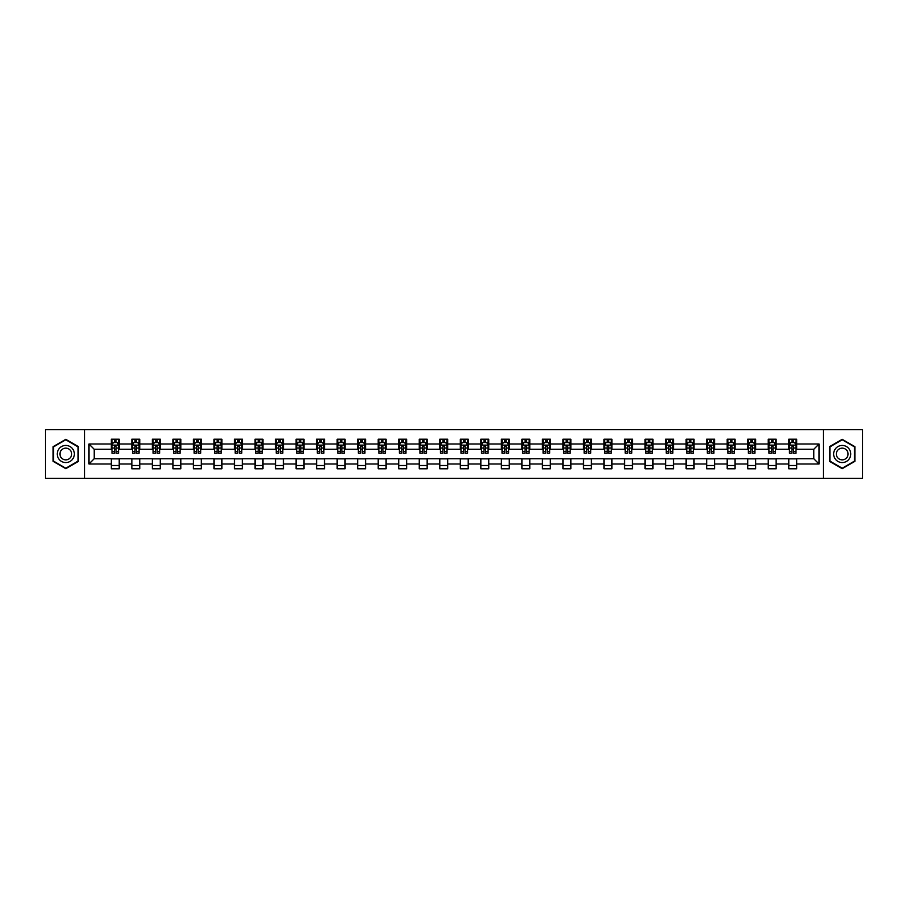 <?xml version="1.0" encoding="UTF-8"?>
<svg xmlns="http://www.w3.org/2000/svg" width="908" height="908" viewBox="0 0 908 908"><rect width="100%" height="100%" fill="white"/><g stroke="black" fill="none" stroke-linecap="round" stroke-linejoin="round"><path stroke-width="1.36" d="M823.386 478.346L862.6 478.346L862.6 429.654L823.386 429.654L823.386 478.346L84.614 478.346L84.614 429.654L45.4 429.654L45.4 478.346L84.614 478.346M823.386 429.654L84.614 429.654M796.668 444.001L796.668 439.2L788.78 439.2L788.78 444.001L776.147 444.001L776.147 439.2L768.247 439.2L768.247 444.001L755.615 444.001L755.615 439.2L747.715 439.2L747.715 444.001L735.083 444.001L735.083 439.2L727.195 439.2L727.195 444.001L714.562 444.001L714.562 439.2L706.662 439.2L706.662 444.001L694.03 444.001L694.03 439.2L686.13 439.2L686.13 444.001L673.498 444.001L673.498 439.2L665.598 439.2L665.598 444.001L652.965 444.001L652.965 439.2L645.077 439.2L645.077 444.001L632.445 444.001L632.445 439.2L624.545 439.2L624.545 444.001L611.913 444.001L611.913 439.2L604.013 439.2L604.013 444.001L591.38 444.001L591.38 439.2L583.492 439.2L583.492 444.001L570.86 444.001L570.86 439.2L562.96 439.2L562.96 444.001L550.327 444.001L550.327 439.2L542.428 439.2L542.428 444.001L529.795 444.001L529.795 439.2L521.907 439.2L521.907 444.001L509.274 444.001L509.274 439.2L501.375 439.2L501.375 444.001L488.742 444.001L488.742 439.2L480.843 439.2L480.843 444.001L468.21 444.001L468.21 439.2L460.322 439.2L460.322 444.001L447.678 444.001L447.678 439.2L439.79 439.2L439.79 444.001L427.157 444.001L427.157 439.2L419.258 439.2L419.258 444.001L406.625 444.001L406.625 439.2L398.726 439.2L398.726 444.001L386.093 444.001L386.093 439.2L378.205 439.2L378.205 444.001L365.572 444.001L365.572 439.2L357.673 439.2L357.673 444.001L345.04 444.001L345.04 439.2L337.14 439.2L337.14 444.001L324.508 444.001L324.508 439.2L316.62 439.2L316.62 444.001L303.987 444.001L303.987 439.2L296.087 439.2L296.087 444.001L283.455 444.001L283.455 439.2L275.555 439.2L275.555 444.001L262.923 444.001L262.923 439.2L255.034 439.2L255.034 444.001L242.402 444.001L242.402 439.2L234.502 439.2L234.502 444.001L221.87 444.001L221.87 439.2L213.97 439.2L213.97 444.001L201.338 444.001L201.338 439.2L193.438 439.2L193.438 444.001L180.806 444.001L180.806 439.2L172.917 439.2L172.917 444.001L160.285 444.001L160.285 439.2L152.385 439.2L152.385 444.001L139.753 444.001L139.753 439.2L131.853 439.2L131.853 444.001L119.22 444.001L119.22 439.2L111.332 439.2L111.332 444.001L88.961 444.001L88.961 463.999L94.216 458.733L111.332 458.733L111.332 468.8L119.22 468.8L119.22 458.733L131.853 458.733L131.853 468.8L139.753 468.8L139.753 458.733L152.385 458.733L152.385 468.8L160.285 468.8L160.285 458.733L172.917 458.733L172.917 468.8L180.806 468.8L180.806 458.733L193.438 458.733L193.438 468.8L201.338 468.8L201.338 458.733L213.97 458.733L213.97 468.8L221.87 468.8L221.87 458.733L234.502 458.733L234.502 468.8L242.402 468.8L242.402 458.733L255.034 458.733L255.034 468.8L262.923 468.8L262.923 458.733L275.555 458.733L275.555 468.8L283.455 468.8L283.455 458.733L296.087 458.733L296.087 468.8L303.987 468.8L303.987 458.733L316.62 458.733L316.62 468.8L324.508 468.8L324.508 458.733L337.14 458.733L337.14 468.8L345.04 468.8L345.04 458.733L357.673 458.733L357.673 468.8L365.572 468.8L365.572 458.733L378.205 458.733L378.205 468.8L386.093 468.8L386.093 458.733L398.726 458.733L398.726 468.8L406.625 468.8L406.625 458.733L419.258 458.733L419.258 468.8L427.157 468.8L427.157 458.733L439.79 458.733L439.79 468.8L447.678 468.8L447.678 458.733L460.322 458.733L460.322 468.8L468.21 468.8L468.21 458.733L480.843 458.733L480.843 468.8L488.742 468.8L488.742 458.733L501.375 458.733L501.375 468.8L509.274 468.8L509.274 458.733L521.907 458.733L521.907 468.8L529.795 468.8L529.795 458.733L542.428 458.733L542.428 468.8L550.327 468.8L550.327 458.733L562.96 458.733L562.96 468.8L570.86 468.8L570.86 458.733L583.492 458.733L583.492 468.8L591.38 468.8L591.38 458.733L604.013 458.733L604.013 468.8L611.913 468.8L611.913 458.733L624.545 458.733L624.545 468.8L632.445 468.8L632.445 458.733L645.077 458.733L645.077 468.8L652.965 468.8L652.965 458.733L665.598 458.733L665.598 468.8L673.498 468.8L673.498 458.733L686.13 458.733L686.13 468.8L694.03 468.8L694.03 458.733L706.662 458.733L706.662 468.8L714.562 468.8L714.562 458.733L727.195 458.733L727.195 468.8L735.083 468.8L735.083 458.733L747.715 458.733L747.715 468.8L755.615 468.8L755.615 458.733L768.247 458.733L768.247 468.8L776.147 468.8L776.147 458.733L788.78 458.733L788.78 468.8L796.668 468.8L796.668 458.733L813.784 458.733L813.784 449.267L796.668 449.267L796.668 444.001L819.039 444.001L819.039 463.999L796.668 463.999M788.78 463.999L776.147 463.999M768.247 463.999L755.615 463.999M747.715 463.999L735.083 463.999M727.195 463.999L714.562 463.999M706.662 463.999L694.03 463.999M686.13 463.999L673.498 463.999M665.598 463.999L652.965 463.999M645.077 463.999L632.445 463.999M624.545 463.999L611.913 463.999M604.013 463.999L591.38 463.999M583.492 463.999L570.86 463.999M562.96 463.999L550.327 463.999M542.428 463.999L529.795 463.999M521.907 463.999L509.274 463.999M501.375 463.999L488.742 463.999M480.843 463.999L468.21 463.999M460.322 463.999L447.678 463.999M439.79 463.999L427.157 463.999M419.258 463.999L406.625 463.999M398.726 463.999L386.093 463.999M378.205 463.999L365.572 463.999M357.673 463.999L345.04 463.999M337.14 463.999L324.508 463.999M316.62 463.999L303.987 463.999M296.087 463.999L283.455 463.999M275.555 463.999L262.923 463.999M255.034 463.999L242.402 463.999M234.502 463.999L221.87 463.999M213.97 463.999L201.338 463.999M193.438 463.999L180.806 463.999M172.917 463.999L160.285 463.999M152.385 463.999L139.753 463.999M131.853 463.999L119.22 463.999M111.332 463.999L88.961 463.999M788.78 444.001L788.78 449.267L776.147 449.267L776.147 444.001M768.247 444.001L768.247 449.267L755.615 449.267L755.615 444.001M747.715 444.001L747.715 449.267L735.083 449.267L735.083 444.001M727.195 444.001L727.195 449.267L714.562 449.267L714.562 444.001M706.662 444.001L706.662 449.267L694.03 449.267L694.03 444.001M686.13 444.001L686.13 449.267L673.498 449.267L673.498 444.001M665.598 444.001L665.598 449.267L652.965 449.267L652.965 444.001M645.077 444.001L645.077 449.267L632.445 449.267L632.445 444.001M624.545 444.001L624.545 449.267L611.913 449.267L611.913 444.001M604.013 444.001L604.013 449.267L591.38 449.267L591.38 444.001M583.492 444.001L583.492 449.267L570.86 449.267L570.86 444.001M562.96 444.001L562.96 449.267L550.327 449.267L550.327 444.001M542.428 444.001L542.428 449.267L529.795 449.267L529.795 444.001M521.907 444.001L521.907 449.267L509.274 449.267L509.274 444.001M501.375 444.001L501.375 449.267L488.742 449.267L488.742 444.001M480.843 444.001L480.843 449.267L468.21 449.267L468.21 444.001M460.322 444.001L460.322 449.267L447.678 449.267L447.678 444.001M439.79 444.001L439.79 449.267L427.157 449.267L427.157 444.001M419.258 444.001L419.258 449.267L406.625 449.267L406.625 444.001M398.726 444.001L398.726 449.267L386.093 449.267L386.093 444.001M378.205 444.001L378.205 449.267L365.572 449.267L365.572 444.001M357.673 444.001L357.673 449.267L345.04 449.267L345.04 444.001M337.14 444.001L337.14 449.267L324.508 449.267L324.508 444.001M316.62 444.001L316.62 449.267L303.987 449.267L303.987 444.001M296.087 444.001L296.087 449.267L283.455 449.267L283.455 444.001M275.555 444.001L275.555 449.267L262.923 449.267L262.923 444.001M255.034 444.001L255.034 449.267L242.402 449.267L242.402 444.001M234.502 444.001L234.502 449.267L221.87 449.267L221.87 444.001M213.97 444.001L213.97 449.267L201.338 449.267L201.338 444.001M193.438 444.001L193.438 449.267L180.806 449.267L180.806 444.001M172.917 444.001L172.917 449.267L160.285 449.267L160.285 444.001M152.385 444.001L152.385 449.267L139.753 449.267L139.753 444.001M131.853 444.001L131.853 449.267L119.22 449.267L119.22 444.001M111.332 444.001L111.332 449.267L94.216 449.267L88.961 444.001M94.216 449.267L94.216 458.733M819.039 463.999L813.784 458.733M813.784 449.267L819.039 444.001M111.332 442.491L111.99 442.491M114.487 442.491L116.065 442.491M118.562 442.491L119.22 442.491M111.332 449.131L111.99 449.131M114.487 449.131L116.065 449.131M118.562 449.131L119.22 449.131M111.332 458.869L119.22 458.869M111.332 465.509L119.22 465.509M131.853 458.869L139.753 458.869M131.853 465.509L139.753 465.509M131.853 442.491L132.511 442.491M135.02 442.491L136.597 442.491M139.094 442.491L139.753 442.491M131.853 449.131L132.511 449.131M135.02 449.131L136.597 449.131M139.094 449.131L139.753 449.131M152.385 458.869L160.285 458.869M152.385 465.509L160.285 465.509M152.385 442.491L153.043 442.491M155.54 442.491L157.118 442.491M159.626 442.491L160.285 442.491M152.385 449.131L153.043 449.131M155.54 449.131L157.118 449.131M159.626 449.131L160.285 449.131M172.917 458.869L180.806 458.869M172.917 465.509L180.806 465.509M172.917 442.491L173.576 442.491M176.073 442.491L177.65 442.491M180.147 442.491L180.806 442.491M172.917 449.131L173.576 449.131M176.073 449.131L177.65 449.131M180.147 449.131L180.806 449.131M193.438 458.869L201.338 458.869M193.438 465.509L201.338 465.509M193.438 442.491L194.096 442.491M196.605 442.491L198.182 442.491M200.679 442.491L201.338 442.491M193.438 449.131L194.096 449.131M196.605 449.131L198.182 449.131M200.679 449.131L201.338 449.131M213.97 458.869L221.87 458.869M213.97 465.509L221.87 465.509M213.97 442.491L214.629 442.491M217.126 442.491L218.714 442.491M221.212 442.491L221.87 442.491M213.97 449.131L214.629 449.131M217.126 449.131L218.714 449.131M221.212 449.131L221.87 449.131M234.502 458.869L242.402 458.869M234.502 465.509L242.402 465.509M234.502 442.491L235.161 442.491M237.658 442.491L239.235 442.491M241.744 442.491L242.402 442.491M234.502 449.131L235.161 449.131M237.658 449.131L239.235 449.131M241.744 449.131L242.402 449.131M255.034 458.869L262.923 458.869M255.034 465.509L262.923 465.509M255.034 442.491L255.693 442.491M258.19 442.491L259.767 442.491M262.264 442.491L262.923 442.491M255.034 449.131L255.693 449.131M258.19 449.131L259.767 449.131M262.264 449.131L262.923 449.131M275.555 458.869L283.455 458.869M275.555 465.509L283.455 465.509M275.555 442.491L276.214 442.491M278.722 442.491L280.3 442.491M282.797 442.491L283.455 442.491M275.555 449.131L276.214 449.131M278.722 449.131L280.3 449.131M282.797 449.131L283.455 449.131M296.087 458.869L303.987 458.869M296.087 465.509L303.987 465.509M296.087 442.491L296.746 442.491M299.243 442.491L300.82 442.491M303.329 442.491L303.987 442.491M296.087 449.131L296.746 449.131M299.243 449.131L300.82 449.131M303.329 449.131L303.987 449.131M316.62 458.869L324.508 458.869M316.62 465.509L324.508 465.509M316.62 442.491L317.278 442.491M319.775 442.491L321.353 442.491M323.85 442.491L324.508 442.491M316.62 449.131L317.278 449.131M319.775 449.131L321.353 449.131M323.85 449.131L324.508 449.131M337.14 458.869L345.04 458.869M337.14 465.509L345.04 465.509M337.14 442.491L337.799 442.491M340.307 442.491L341.885 442.491M344.382 442.491L345.04 442.491M337.14 449.131L337.799 449.131M340.307 449.131L341.885 449.131M344.382 449.131L345.04 449.131M357.673 458.869L365.572 458.869M357.673 465.509L365.572 465.509M357.673 442.491L358.331 442.491M360.828 442.491L362.406 442.491M364.914 442.491L365.572 442.491M357.673 449.131L358.331 449.131M360.828 449.131L362.406 449.131M364.914 449.131L365.572 449.131M378.205 458.869L386.093 458.869M378.205 465.509L386.093 465.509M378.205 442.491L378.863 442.491M381.36 442.491L382.938 442.491M385.435 442.491L386.093 442.491M378.205 449.131L378.863 449.131M381.36 449.131L382.938 449.131M385.435 449.131L386.093 449.131M398.726 458.869L406.625 458.869M398.726 465.509L406.625 465.509M398.726 442.491L399.384 442.491M401.892 442.491L403.47 442.491M405.967 442.491L406.625 442.491M398.726 449.131L399.384 449.131M401.892 449.131L403.47 449.131M405.967 449.131L406.625 449.131M419.258 458.869L427.157 458.869M419.258 465.509L427.157 465.509M419.258 442.491L419.916 442.491M422.413 442.491L424.002 442.491M426.499 442.491L427.157 442.491M419.258 449.131L419.916 449.131M422.413 449.131L424.002 449.131M426.499 449.131L427.157 449.131M439.79 458.869L447.678 458.869M439.79 465.509L447.678 465.509M439.79 442.491L440.448 442.491M442.945 442.491L444.523 442.491M447.031 442.491L447.678 442.491M439.79 449.131L440.448 449.131M442.945 449.131L444.523 449.131M447.031 449.131L447.678 449.131M460.322 458.869L468.21 458.869M460.322 465.509L468.21 465.509M460.322 442.491L460.969 442.491M463.477 442.491L465.055 442.491M467.552 442.491L468.21 442.491M460.322 449.131L460.969 449.131M463.477 449.131L465.055 449.131M467.552 449.131L468.21 449.131M480.843 458.869L488.742 458.869M480.843 465.509L488.742 465.509M480.843 442.491L481.501 442.491M483.998 442.491L485.587 442.491M488.084 442.491L488.742 442.491M480.843 449.131L481.501 449.131M483.998 449.131L485.587 449.131M488.084 449.131L488.742 449.131M501.375 458.869L509.274 458.869M501.375 465.509L509.274 465.509M501.375 442.491L502.033 442.491M504.53 442.491L506.108 442.491M508.616 442.491L509.274 442.491M501.375 449.131L502.033 449.131M504.53 449.131L506.108 449.131M508.616 449.131L509.274 449.131M521.907 458.869L529.795 458.869M521.907 465.509L529.795 465.509M521.907 442.491L522.565 442.491M525.062 442.491L526.64 442.491M529.137 442.491L529.795 442.491M521.907 449.131L522.565 449.131M525.062 449.131L526.64 449.131M529.137 449.131L529.795 449.131M542.428 458.869L550.327 458.869M542.428 465.509L550.327 465.509M542.428 442.491L543.086 442.491M545.595 442.491L547.172 442.491M549.669 442.491L550.327 442.491M542.428 449.131L543.086 449.131M545.595 449.131L547.172 449.131M549.669 449.131L550.327 449.131M562.96 458.869L570.86 458.869M562.96 465.509L570.86 465.509M562.96 442.491L563.618 442.491M566.115 442.491L567.693 442.491M570.201 442.491L570.86 442.491M562.96 449.131L563.618 449.131M566.115 449.131L567.693 449.131M570.201 449.131L570.86 449.131M583.492 458.869L591.38 458.869M583.492 465.509L591.38 465.509M583.492 442.491L584.15 442.491M586.647 442.491L588.225 442.491M590.722 442.491L591.38 442.491M583.492 449.131L584.15 449.131M586.647 449.131L588.225 449.131M590.722 449.131L591.38 449.131M604.013 458.869L611.913 458.869M604.013 465.509L611.913 465.509M604.013 442.491L604.671 442.491M607.18 442.491L608.757 442.491M611.254 442.491L611.913 442.491M604.013 449.131L604.671 449.131M607.18 449.131L608.757 449.131M611.254 449.131L611.913 449.131M624.545 458.869L632.445 458.869M624.545 465.509L632.445 465.509M624.545 442.491L625.203 442.491M627.7 442.491L629.278 442.491M631.786 442.491L632.445 442.491M624.545 449.131L625.203 449.131M627.7 449.131L629.278 449.131M631.786 449.131L632.445 449.131M645.077 458.869L652.965 458.869M645.077 465.509L652.965 465.509M645.077 442.491L645.736 442.491M648.233 442.491L649.81 442.491M652.307 442.491L652.965 442.491M645.077 449.131L645.736 449.131M648.233 449.131L649.81 449.131M652.307 449.131L652.965 449.131M665.598 458.869L673.498 458.869M665.598 465.509L673.498 465.509M665.598 442.491L666.256 442.491M668.765 442.491L670.342 442.491M672.839 442.491L673.498 442.491M665.598 449.131L666.256 449.131M668.765 449.131L670.342 449.131M672.839 449.131L673.498 449.131M686.13 458.869L694.03 458.869M686.13 465.509L694.03 465.509M686.13 442.491L686.788 442.491M689.285 442.491L690.875 442.491M693.371 442.491L694.03 442.491M686.13 449.131L686.788 449.131M689.285 449.131L690.875 449.131M693.371 449.131L694.03 449.131M706.662 458.869L714.562 458.869M706.662 465.509L714.562 465.509M706.662 442.491L707.321 442.491M709.818 442.491L711.395 442.491M713.904 442.491L714.562 442.491M706.662 449.131L707.321 449.131M709.818 449.131L711.395 449.131M713.904 449.131L714.562 449.131M727.195 458.869L735.083 458.869M727.195 465.509L735.083 465.509M727.195 442.491L727.853 442.491M730.35 442.491L731.927 442.491M734.424 442.491L735.083 442.491M727.195 449.131L727.853 449.131M730.35 449.131L731.927 449.131M734.424 449.131L735.083 449.131M747.715 458.869L755.615 458.869M747.715 465.509L755.615 465.509M747.715 442.491L748.374 442.491M750.882 442.491L752.46 442.491M754.957 442.491L755.615 442.491M747.715 449.131L748.374 449.131M750.882 449.131L752.46 449.131M754.957 449.131L755.615 449.131M768.247 458.869L776.147 458.869M768.247 465.509L776.147 465.509M768.247 442.491L768.906 442.491M771.403 442.491L772.98 442.491M775.489 442.491L776.147 442.491M768.247 449.131L768.906 449.131M771.403 449.131L772.98 449.131M775.489 449.131L776.147 449.131M788.78 458.869L796.668 458.869M788.78 465.509L796.668 465.509M788.78 442.491L789.438 442.491M791.935 442.491L793.513 442.491M796.01 442.491L796.668 442.491M788.78 449.131L789.438 449.131M791.935 449.131L793.513 449.131M796.01 449.131L796.668 449.131M65.796 468.664L78.497 461.332L78.497 446.668L65.796 439.336L53.095 446.668L53.095 461.332L65.796 468.664M854.905 446.668L842.204 439.336L829.503 446.668L829.503 461.332L842.204 468.664L854.905 461.332L854.905 446.668M116.065 440.902L114.487 440.902M118.562 451.56L116.065 451.56L116.065 453.206L118.562 453.206L118.562 445.181L117.245 442.548L113.307 442.548L111.99 445.181L111.99 453.206L114.487 453.206L114.487 451.56L111.99 451.56M111.99 445.181L111.99 439.2M118.562 445.181L118.562 439.2M114.487 442.548L114.487 439.2M116.065 439.2L116.065 442.548M116.065 451.56L116.065 446.169L114.487 446.169L114.487 451.56M73.207 458.279A8.558 8.558 0 0 0 70.075 446.588A8.558 8.558 0 0 0 58.384 449.721A8.558 8.558 0 0 0 61.517 461.412A8.558 8.558 0 0 0 73.207 458.279M70.869 456.928A5.857 5.857 0 0 0 68.724 448.927A5.857 5.857 0 0 0 60.723 451.072A5.857 5.857 0 0 0 62.868 459.073A5.857 5.857 0 0 0 70.869 456.928M53.493 461.105L53.493 446.895L65.796 439.79L78.099 446.895L78.099 461.105L65.796 468.21L53.493 461.105M842.204 445.442A8.558 8.558 0 0 0 833.646 454A8.558 8.558 0 0 0 842.204 462.558A8.558 8.558 0 0 0 850.762 454A8.558 8.558 0 0 0 842.204 445.442M842.204 448.143A5.857 5.857 0 0 0 836.347 454A5.857 5.857 0 0 0 842.204 459.857A5.857 5.857 0 0 0 848.061 454A5.857 5.857 0 0 0 842.204 448.143M854.507 461.105L842.204 468.21L829.901 461.105L829.901 446.895L842.204 439.79L854.507 446.895L854.507 461.105M136.597 440.902L135.02 440.902M139.094 451.56L136.597 451.56L136.597 453.206L139.094 453.206L139.094 445.181L137.778 442.548L133.828 442.548L132.511 445.181L132.511 453.206L135.02 453.206L135.02 451.56L132.511 451.56M132.511 445.181L132.511 439.2M139.094 445.181L139.094 439.2M135.02 442.548L135.02 439.2M136.597 439.2L136.597 442.548M136.597 451.56L136.597 446.169L135.02 446.169L135.02 451.56M157.118 440.902L155.54 440.902M159.626 451.56L157.118 451.56L157.118 453.206L159.626 453.206L159.626 445.181L158.31 442.548L154.36 442.548L153.043 445.181L153.043 453.206L155.54 453.206L155.54 451.56L153.043 451.56M153.043 445.181L153.043 439.2M159.626 445.181L159.626 439.2M155.54 442.548L155.54 439.2M157.118 439.2L157.118 442.548M157.118 451.56L157.118 446.169L155.54 446.169L155.54 451.56M177.65 440.902L176.073 440.902M180.147 451.56L177.65 451.56L177.65 453.206L180.147 453.206L180.147 445.181L178.842 442.548L174.892 442.548L173.576 445.181L173.576 453.206L176.073 453.206L176.073 451.56L173.576 451.56M173.576 445.181L173.576 439.2M180.147 445.181L180.147 439.2M176.073 442.548L176.073 439.2M177.65 439.2L177.65 442.548M177.65 451.56L177.65 446.169L176.073 446.169L176.073 451.56M198.182 440.902L196.605 440.902M200.679 451.56L198.182 451.56L198.182 453.206L200.679 453.206L200.679 445.181L199.363 442.548L195.413 442.548L194.096 445.181L194.096 453.206L196.605 453.206L196.605 451.56L194.096 451.56M194.096 445.181L194.096 439.2M200.679 445.181L200.679 439.2M196.605 442.548L196.605 439.2M198.182 439.2L198.182 442.548M198.182 451.56L198.182 446.169L196.605 446.169L196.605 451.56M218.714 440.902L217.126 440.902M221.212 451.56L218.714 451.56L218.714 453.206L221.212 453.206L221.212 445.181L219.895 442.548L215.945 442.548L214.629 445.181L214.629 453.206L217.126 453.206L217.126 451.56L214.629 451.56M214.629 445.181L214.629 439.2M221.212 445.181L221.212 439.2M217.126 442.548L217.126 439.2M218.714 439.2L218.714 442.548M218.714 451.56L218.714 446.169L217.126 446.169L217.126 451.56M239.235 440.902L237.658 440.902M241.744 451.56L239.235 451.56L239.235 453.206L241.744 453.206L241.744 445.181L240.427 442.548L236.477 442.548L235.161 445.181L235.161 453.206L237.658 453.206L237.658 451.56L235.161 451.56M235.161 445.181L235.161 439.2M241.744 445.181L241.744 439.2M237.658 442.548L237.658 439.2M239.235 439.2L239.235 442.548M239.235 451.56L239.235 446.169L237.658 446.169L237.658 451.56M259.767 440.902L258.19 440.902M262.264 451.56L259.767 451.56L259.767 453.206L262.264 453.206L262.264 445.181L260.948 442.548L256.998 442.548L255.693 445.181L255.693 453.206L258.19 453.206L258.19 451.56L255.693 451.56M255.693 445.181L255.693 439.2M262.264 445.181L262.264 439.2M258.19 442.548L258.19 439.2M259.767 439.2L259.767 442.548M259.767 451.56L259.767 446.169L258.19 446.169L258.19 451.56M280.3 440.902L278.722 440.902M282.797 451.56L280.3 451.56L280.3 453.206L282.797 453.206L282.797 445.181L281.48 442.548L277.53 442.548L276.214 445.181L276.214 453.206L278.722 453.206L278.722 451.56L276.214 451.56M276.214 445.181L276.214 439.2M282.797 445.181L282.797 439.2M278.722 442.548L278.722 439.2M280.3 439.2L280.3 442.548M280.3 451.56L280.3 446.169L278.722 446.169L278.722 451.56M300.82 440.902L299.243 440.902M303.329 451.56L300.82 451.56L300.82 453.206L303.329 453.206L303.329 445.181L302.012 442.548L298.062 442.548L296.746 445.181L296.746 453.206L299.243 453.206L299.243 451.56L296.746 451.56M296.746 445.181L296.746 439.2M303.329 445.181L303.329 439.2M299.243 442.548L299.243 439.2M300.82 439.2L300.82 442.548M300.82 451.56L300.82 446.169L299.243 446.169L299.243 451.56M321.353 440.902L319.775 440.902M323.85 451.56L321.353 451.56L321.353 453.206L323.85 453.206L323.85 445.181L322.533 442.548L318.594 442.548L317.278 445.181L317.278 453.206L319.775 453.206L319.775 451.56L317.278 451.56M317.278 445.181L317.278 439.2M323.85 445.181L323.85 439.2M319.775 442.548L319.775 439.2M321.353 439.2L321.353 442.548M321.353 451.56L321.353 446.169L319.775 446.169L319.775 451.56M341.885 440.902L340.307 440.902M344.382 451.56L341.885 451.56L341.885 453.206L344.382 453.206L344.382 445.181L343.065 442.548L339.115 442.548L337.799 445.181L337.799 453.206L340.307 453.206L340.307 451.56L337.799 451.56M337.799 445.181L337.799 439.2M344.382 445.181L344.382 439.2M340.307 442.548L340.307 439.2M341.885 439.2L341.885 442.548M341.885 451.56L341.885 446.169L340.307 446.169L340.307 451.56M362.406 440.902L360.828 440.902M364.914 451.56L362.406 451.56L362.406 453.206L364.914 453.206L364.914 445.181L363.597 442.548L359.647 442.548L358.331 445.181L358.331 453.206L360.828 453.206L360.828 451.56L358.331 451.56M358.331 445.181L358.331 439.2M364.914 445.181L364.914 439.2M360.828 442.548L360.828 439.2M362.406 439.2L362.406 442.548M362.406 451.56L362.406 446.169L360.828 446.169L360.828 451.56M382.938 440.902L381.36 440.902M385.435 451.56L382.938 451.56L382.938 453.206L385.435 453.206L385.435 445.181L384.118 442.548L380.18 442.548L378.863 445.181L378.863 453.206L381.36 453.206L381.36 451.56L378.863 451.56M378.863 445.181L378.863 439.2M385.435 445.181L385.435 439.2M381.36 442.548L381.36 439.2M382.938 439.2L382.938 442.548M382.938 451.56L382.938 446.169L381.36 446.169L381.36 451.56M403.47 440.902L401.892 440.902M405.967 451.56L403.47 451.56L403.47 453.206L405.967 453.206L405.967 445.181L404.65 442.548L400.7 442.548L399.384 445.181L399.384 453.206L401.892 453.206L401.892 451.56L399.384 451.56M399.384 445.181L399.384 439.2M405.967 445.181L405.967 439.2M401.892 442.548L401.892 439.2M403.47 439.2L403.47 442.548M403.47 451.56L403.47 446.169L401.892 446.169L401.892 451.56M424.002 440.902L422.413 440.902M426.499 451.56L424.002 451.56L424.002 453.206L426.499 453.206L426.499 445.181L425.182 442.548L421.233 442.548L419.916 445.181L419.916 453.206L422.413 453.206L422.413 451.56L419.916 451.56M419.916 445.181L419.916 439.2M426.499 445.181L426.499 439.2M422.413 442.548L422.413 439.2M424.002 439.2L424.002 442.548M424.002 451.56L424.002 446.169L422.413 446.169L422.413 451.56M444.523 440.902L442.945 440.902M447.031 451.56L444.523 451.56L444.523 453.206L447.031 453.206L447.031 445.181L445.714 442.548L441.765 442.548L440.448 445.181L440.448 453.206L442.945 453.206L442.945 451.56L440.448 451.56M440.448 445.181L440.448 439.2M447.031 445.181L447.031 439.2M442.945 442.548L442.945 439.2M444.523 439.2L444.523 442.548M444.523 451.56L444.523 446.169L442.945 446.169L442.945 451.56M465.055 440.902L463.477 440.902M467.552 451.56L465.055 451.56L465.055 453.206L467.552 453.206L467.552 445.181L466.235 442.548L462.286 442.548L460.969 445.181L460.969 453.206L463.477 453.206L463.477 451.56L460.969 451.56M460.969 445.181L460.969 439.2M467.552 445.181L467.552 439.2M463.477 442.548L463.477 439.2M465.055 439.2L465.055 442.548M465.055 451.56L465.055 446.169L463.477 446.169L463.477 451.56M485.587 440.902L483.998 440.902M488.084 451.56L485.587 451.56L485.587 453.206L488.084 453.206L488.084 445.181L486.767 442.548L482.818 442.548L481.501 445.181L481.501 453.206L483.998 453.206L483.998 451.56L481.501 451.56M481.501 445.181L481.501 439.2M488.084 445.181L488.084 439.2M483.998 442.548L483.998 439.2M485.587 439.2L485.587 442.548M485.587 451.56L485.587 446.169L483.998 446.169L483.998 451.56M506.108 440.902L504.53 440.902M508.616 451.56L506.108 451.56L506.108 453.206L508.616 453.206L508.616 445.181L507.3 442.548L503.35 442.548L502.033 445.181L502.033 453.206L504.53 453.206L504.53 451.56L502.033 451.56M502.033 445.181L502.033 439.2M508.616 445.181L508.616 439.2M504.53 442.548L504.53 439.2M506.108 439.2L506.108 442.548M506.108 451.56L506.108 446.169L504.53 446.169L504.53 451.56M526.64 440.902L525.062 440.902M529.137 451.56L526.64 451.56L526.64 453.206L529.137 453.206L529.137 445.181L527.82 442.548L523.882 442.548L522.565 445.181L522.565 453.206L525.062 453.206L525.062 451.56L522.565 451.56M522.565 445.181L522.565 439.2M529.137 445.181L529.137 439.2M525.062 442.548L525.062 439.2M526.64 439.2L526.64 442.548M526.64 451.56L526.64 446.169L525.062 446.169L525.062 451.56M547.172 440.902L545.595 440.902M549.669 451.56L547.172 451.56L547.172 453.206L549.669 453.206L549.669 445.181L548.353 442.548L544.403 442.548L543.086 445.181L543.086 453.206L545.595 453.206L545.595 451.56L543.086 451.56M543.086 445.181L543.086 439.2M549.669 445.181L549.669 439.2M545.595 442.548L545.595 439.2M547.172 439.2L547.172 442.548M547.172 451.56L547.172 446.169L545.595 446.169L545.595 451.56M567.693 440.902L566.115 440.902M570.201 451.56L567.693 451.56L567.693 453.206L570.201 453.206L570.201 445.181L568.885 442.548L564.935 442.548L563.618 445.181L563.618 453.206L566.115 453.206L566.115 451.56L563.618 451.56M563.618 445.181L563.618 439.2M570.201 445.181L570.201 439.2M566.115 442.548L566.115 439.2M567.693 439.2L567.693 442.548M567.693 451.56L567.693 446.169L566.115 446.169L566.115 451.56M588.225 440.902L586.647 440.902M590.722 451.56L588.225 451.56L588.225 453.206L590.722 453.206L590.722 445.181L589.405 442.548L585.467 442.548L584.15 445.181L584.15 453.206L586.647 453.206L586.647 451.56L584.15 451.56M584.15 445.181L584.15 439.2M590.722 445.181L590.722 439.2M586.647 442.548L586.647 439.2M588.225 439.2L588.225 442.548M588.225 451.56L588.225 446.169L586.647 446.169L586.647 451.56M608.757 440.902L607.18 440.902M611.254 451.56L608.757 451.56L608.757 453.206L611.254 453.206L611.254 445.181L609.938 442.548L605.988 442.548L604.671 445.181L604.671 453.206L607.18 453.206L607.18 451.56L604.671 451.56M604.671 445.181L604.671 439.2M611.254 445.181L611.254 439.2M607.18 442.548L607.18 439.2M608.757 439.2L608.757 442.548M608.757 451.56L608.757 446.169L607.18 446.169L607.18 451.56M629.278 440.902L627.7 440.902M631.786 451.56L629.278 451.56L629.278 453.206L631.786 453.206L631.786 445.181L630.47 442.548L626.52 442.548L625.203 445.181L625.203 453.206L627.7 453.206L627.7 451.56L625.203 451.56M625.203 445.181L625.203 439.2M631.786 445.181L631.786 439.2M627.7 442.548L627.7 439.2M629.278 439.2L629.278 442.548M629.278 451.56L629.278 446.169L627.7 446.169L627.7 451.56M649.81 440.902L648.233 440.902M652.307 451.56L649.81 451.56L649.81 453.206L652.307 453.206L652.307 445.181L651.002 442.548L647.052 442.548L645.736 445.181L645.736 453.206L648.233 453.206L648.233 451.56L645.736 451.56M645.736 445.181L645.736 439.2M652.307 445.181L652.307 439.2M648.233 442.548L648.233 439.2M649.81 439.2L649.81 442.548M649.81 451.56L649.81 446.169L648.233 446.169L648.233 451.56M670.342 440.902L668.765 440.902M672.839 451.56L670.342 451.56L670.342 453.206L672.839 453.206L672.839 445.181L671.523 442.548L667.573 442.548L666.256 445.181L666.256 453.206L668.765 453.206L668.765 451.56L666.256 451.56M666.256 445.181L666.256 439.2M672.839 445.181L672.839 439.2M668.765 442.548L668.765 439.2M670.342 439.2L670.342 442.548M670.342 451.56L670.342 446.169L668.765 446.169L668.765 451.56M690.875 440.902L689.285 440.902M693.371 451.56L690.875 451.56L690.875 453.206L693.371 453.206L693.371 445.181L692.055 442.548L688.105 442.548L686.788 445.181L686.788 453.206L689.285 453.206L689.285 451.56L686.788 451.56M686.788 445.181L686.788 439.2M693.371 445.181L693.371 439.2M689.285 442.548L689.285 439.2M690.875 439.2L690.875 442.548M690.875 451.56L690.875 446.169L689.285 446.169L689.285 451.56M711.395 440.902L709.818 440.902M713.904 451.56L711.395 451.56L711.395 453.206L713.904 453.206L713.904 445.181L712.587 442.548L708.637 442.548L707.321 445.181L707.321 453.206L709.818 453.206L709.818 451.56L707.321 451.56M707.321 445.181L707.321 439.2M713.904 445.181L713.904 439.2M709.818 442.548L709.818 439.2M711.395 439.2L711.395 442.548M711.395 451.56L711.395 446.169L709.818 446.169L709.818 451.56M731.927 440.902L730.35 440.902M734.424 451.56L731.927 451.56L731.927 453.206L734.424 453.206L734.424 445.181L733.108 442.548L729.158 442.548L727.853 445.181L727.853 453.206L730.35 453.206L730.35 451.56L727.853 451.56M727.853 445.181L727.853 439.2M734.424 445.181L734.424 439.2M730.35 442.548L730.35 439.2M731.927 439.2L731.927 442.548M731.927 451.56L731.927 446.169L730.35 446.169L730.35 451.56M752.46 440.902L750.882 440.902M754.957 451.56L752.46 451.56L752.46 453.206L754.957 453.206L754.957 445.181L753.64 442.548L749.69 442.548L748.374 445.181L748.374 453.206L750.882 453.206L750.882 451.56L748.374 451.56M748.374 445.181L748.374 439.2M754.957 445.181L754.957 439.2M750.882 442.548L750.882 439.2M752.46 439.2L752.46 442.548M752.46 451.56L752.46 446.169L750.882 446.169L750.882 451.56M772.98 440.902L771.403 440.902M775.489 451.56L772.98 451.56L772.98 453.206L775.489 453.206L775.489 445.181L774.172 442.548L770.222 442.548L768.906 445.181L768.906 453.206L771.403 453.206L771.403 451.56L768.906 451.56M768.906 445.181L768.906 439.2M775.489 445.181L775.489 439.2M771.403 442.548L771.403 439.2M772.98 439.2L772.98 442.548M772.98 451.56L772.98 446.169L771.403 446.169L771.403 451.56M793.513 440.902L791.935 440.902M796.01 451.56L793.513 451.56L793.513 453.206L796.01 453.206L796.01 445.181L794.693 442.548L790.755 442.548L789.438 445.181L789.438 453.206L791.935 453.206L791.935 451.56L789.438 451.56M789.438 445.181L789.438 439.2M796.01 445.181L796.01 439.2M791.935 442.548L791.935 439.2M793.513 439.2L793.513 442.548M793.513 451.56L793.513 446.169L791.935 446.169L791.935 451.56M118.528 445.113L112.025 445.113M111.99 442.707L113.228 442.707M117.325 442.707L118.562 442.707M114.487 448.03L111.99 448.03M118.562 448.03L116.065 448.03M116.065 441.742L114.487 441.742M139.06 445.113L132.545 445.113M132.511 442.707L133.748 442.707M137.857 442.707L139.094 442.707M135.02 448.03L132.511 448.03M139.094 448.03L136.597 448.03M136.597 441.742L135.02 441.742M159.592 445.113L153.077 445.113M153.043 442.707L154.281 442.707M158.389 442.707L159.626 442.707M155.54 448.03L153.043 448.03M159.626 448.03L157.118 448.03M157.118 441.742L155.54 441.742M180.124 445.113L173.61 445.113M173.576 442.707L174.813 442.707M178.91 442.707L180.147 442.707M176.073 448.03L173.576 448.03M180.147 448.03L177.65 448.03M177.65 441.742L176.073 441.742M200.645 445.113L194.13 445.113M194.096 442.707L195.333 442.707M199.442 442.707L200.679 442.707M196.605 448.03L194.096 448.03M200.679 448.03L198.182 448.03M198.182 441.742L196.605 441.742M221.177 445.113L214.663 445.113M214.629 442.707L215.866 442.707M219.974 442.707L221.212 442.707M217.126 448.03L214.629 448.03M221.212 448.03L218.714 448.03M218.714 441.742L217.126 441.742M241.71 445.113L235.195 445.113M235.161 442.707L236.398 442.707M240.507 442.707L241.744 442.707M237.658 448.03L235.161 448.03M241.744 448.03L239.235 448.03M239.235 441.742L237.658 441.742M262.23 445.113L255.716 445.113M255.693 442.707L256.93 442.707M261.027 442.707L262.264 442.707M258.19 448.03L255.693 448.03M262.264 448.03L259.767 448.03M259.767 441.742L258.19 441.742M282.763 445.113L276.248 445.113M276.214 442.707L277.451 442.707M281.559 442.707L282.797 442.707M278.722 448.03L276.214 448.03M282.797 448.03L280.3 448.03M280.3 441.742L278.722 441.742M303.295 445.113L296.78 445.113M296.746 442.707L297.983 442.707M302.092 442.707L303.329 442.707M299.243 448.03L296.746 448.03M303.329 448.03L300.82 448.03M300.82 441.742L299.243 441.742M323.816 445.113L317.312 445.113M317.278 442.707L318.515 442.707M322.612 442.707L323.85 442.707M319.775 448.03L317.278 448.03M323.85 448.03L321.353 448.03M321.353 441.742L319.775 441.742M344.348 445.113L337.833 445.113M337.799 442.707L339.036 442.707M343.145 442.707L344.382 442.707M340.307 448.03L337.799 448.03M344.382 448.03L341.885 448.03M341.885 441.742L340.307 441.742M364.88 445.113L358.365 445.113M358.331 442.707L359.568 442.707M363.677 442.707L364.914 442.707M360.828 448.03L358.331 448.03M364.914 448.03L362.406 448.03M362.406 441.742L360.828 441.742M385.412 445.113L378.897 445.113M378.863 442.707L380.1 442.707M384.197 442.707L385.435 442.707M381.36 448.03L378.863 448.03M385.435 448.03L382.938 448.03M382.938 441.742L381.36 441.742M405.933 445.113L399.418 445.113M399.384 442.707L400.621 442.707M404.73 442.707L405.967 442.707M401.892 448.03L399.384 448.03M405.967 448.03L403.47 448.03M403.47 441.742L401.892 441.742M426.465 445.113L419.95 445.113M419.916 442.707L421.153 442.707M425.262 442.707L426.499 442.707M422.413 448.03L419.916 448.03M426.499 448.03L424.002 448.03M424.002 441.742L422.413 441.742M446.997 445.113L440.482 445.113M440.448 442.707L441.685 442.707M445.794 442.707L447.031 442.707M442.945 448.03L440.448 448.03M447.031 448.03L444.523 448.03M444.523 441.742L442.945 441.742M467.518 445.113L461.003 445.113M460.969 442.707L462.206 442.707M466.315 442.707L467.552 442.707M463.477 448.03L460.969 448.03M467.552 448.03L465.055 448.03M465.055 441.742L463.477 441.742M488.05 445.113L481.535 445.113M481.501 442.707L482.738 442.707M486.847 442.707L488.084 442.707M483.998 448.03L481.501 448.03M488.084 448.03L485.587 448.03M485.587 441.742L483.998 441.742M508.582 445.113L502.067 445.113M502.033 442.707L503.27 442.707M507.379 442.707L508.616 442.707M504.53 448.03L502.033 448.03M508.616 448.03L506.108 448.03M506.108 441.742L504.53 441.742M529.103 445.113L522.588 445.113M522.565 442.707L523.803 442.707M527.9 442.707L529.137 442.707M525.062 448.03L522.565 448.03M529.137 448.03L526.64 448.03M526.64 441.742L525.062 441.742M549.635 445.113L543.12 445.113M543.086 442.707L544.323 442.707M548.432 442.707L549.669 442.707M545.595 448.03L543.086 448.03M549.669 448.03L547.172 448.03M547.172 441.742L545.595 441.742M570.167 445.113L563.652 445.113M563.618 442.707L564.855 442.707M568.964 442.707L570.201 442.707M566.115 448.03L563.618 448.03M570.201 448.03L567.693 448.03M567.693 441.742L566.115 441.742M590.688 445.113L584.185 445.113M584.15 442.707L585.388 442.707M589.485 442.707L590.722 442.707M586.647 448.03L584.15 448.03M590.722 448.03L588.225 448.03M588.225 441.742L586.647 441.742M611.22 445.113L604.705 445.113M604.671 442.707L605.908 442.707M610.017 442.707L611.254 442.707M607.18 448.03L604.671 448.03M611.254 448.03L608.757 448.03M608.757 441.742L607.18 441.742M631.752 445.113L625.237 445.113M625.203 442.707L626.441 442.707M630.549 442.707L631.786 442.707M627.7 448.03L625.203 448.03M631.786 448.03L629.278 448.03M629.278 441.742L627.7 441.742M652.285 445.113L645.77 445.113M645.736 442.707L646.973 442.707M651.07 442.707L652.307 442.707M648.233 448.03L645.736 448.03M652.307 448.03L649.81 448.03M649.81 441.742L648.233 441.742M672.805 445.113L666.29 445.113M666.256 442.707L667.494 442.707M671.602 442.707L672.839 442.707M668.765 448.03L666.256 448.03M672.839 448.03L670.342 448.03M670.342 441.742L668.765 441.742M693.337 445.113L686.823 445.113M686.788 442.707L688.026 442.707M692.134 442.707L693.371 442.707M689.285 448.03L686.788 448.03M693.371 448.03L690.875 448.03M690.875 441.742L689.285 441.742M713.87 445.113L707.355 445.113M707.321 442.707L708.558 442.707M712.666 442.707L713.904 442.707M709.818 448.03L707.321 448.03M713.904 448.03L711.395 448.03M711.395 441.742L709.818 441.742M734.39 445.113L727.875 445.113M727.853 442.707L729.09 442.707M733.187 442.707L734.424 442.707M730.35 448.03L727.853 448.03M734.424 448.03L731.927 448.03M731.927 441.742L730.35 441.742M754.923 445.113L748.408 445.113M748.374 442.707L749.611 442.707M753.719 442.707L754.957 442.707M750.882 448.03L748.374 448.03M754.957 448.03L752.46 448.03M752.46 441.742L750.882 441.742M775.455 445.113L768.94 445.113M768.906 442.707L770.143 442.707M774.252 442.707L775.489 442.707M771.403 448.03L768.906 448.03M775.489 448.03L772.98 448.03M772.98 441.742L771.403 441.742M795.976 445.113L789.472 445.113M789.438 442.707L790.675 442.707M794.772 442.707L796.01 442.707M791.935 448.03L789.438 448.03M796.01 448.03L793.513 448.03M793.513 441.742L791.935 441.742"/></g></svg>
